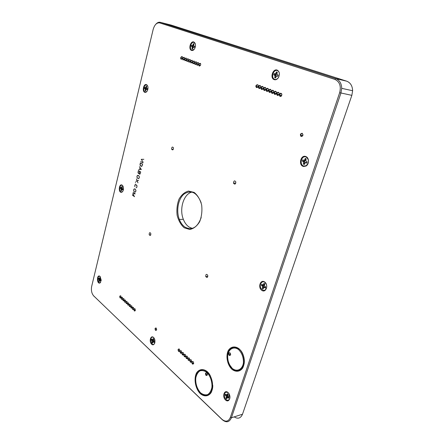 <?xml version="1.0" encoding="UTF-8"?>
<svg xmlns="http://www.w3.org/2000/svg" width="444" height="444" viewBox="0 0 444 444"><rect width="100%" height="100%" fill="white"/><g stroke="black" fill="none" stroke-linecap="round" stroke-linejoin="round"><path stroke-width="0.67" d="M192.108 192.069C183.777 193.606 179.021 208.841 183.35 219.336C184.682 222.76 186.563 225.308 188.983 226.989L192.241 228.41M100.277 276.668L100.283 276.673C97.181 274.081 97.153 284.171 100.255 282.617L100.022 282.945C96.62 284.643 96.653 273.587 100.039 276.418L101.232 280.253L100.022 282.945M100.699 282.218L100.255 282.617M99.5 280.969L98.907 281.191L99.09 279.809L98.418 278.926L99.767 278.66M100.072 278.699L98.601 278.166L98.418 278.926M99.378 278.616L99.811 277.461L100.255 277.861L100.072 279.243L100.749 280.131L99.778 280.442L99.345 281.596L98.907 281.191M100.721 280.331L100.139 280.503L100.566 280.897L100.749 280.131M100.139 280.503L99.778 280.442M100.166 278.227L99.634 278.205M100.2 280.308L99.722 278.899M99.822 280.43L99.09 280.453M100.2 279.653L99.09 279.809M99.906 279.065L98.84 279.32M154.695 343.351C151.138 348.49 148.796 334.154 153.757 337.679L153.779 337.695M152.88 342.163L152.059 342.518L152.286 341.009L151.448 339.926L152.891 339.732M153.519 339.765L152.209 339.599L151.676 339.105L151.448 339.926M152.647 339.716L153.186 338.495L153.735 339.005L153.507 340.52L154.351 341.608L154.118 342.435L153.141 341.813L152.603 343.029L152.059 342.518M153.657 339.283L152.964 339.299M153.446 341.68L153.463 340.764L152.869 339.849M153.463 341.614L152.286 341.719M153.463 340.764L152.286 341.009M153.091 340.06L151.976 340.42M154.346 341.636L153.585 341.93M154.107 341.381L153.141 341.813M146.82 91.564L145.244 92.047C142.496 91.325 144.15 83.716 146.775 85.059L147.624 85.908M145.749 90.504L145.116 90.67L145.338 89.066L144.522 88.395L145.926 88.484L146.037 88.023M146.559 88.045L144.744 87.474L144.522 88.395M145.26 87.712L145.688 87.612L146.215 86.142L146.714 86.53M147.219 89.311L146.603 89.355L147.125 89.594L147.347 88.667L146.526 87.995L146.748 86.386L146.215 86.142M146.603 89.355L146.17 89.449L145.649 90.915L145.116 90.67M146.526 87.906L145.688 87.612M146.553 87.179L145.998 87.046M146.509 89.377L145.926 88.484M145.948 89.866L145.338 89.771M146.509 89.105L145.338 89.066M146.148 88.589L145.038 88.633M278.91 76.684L278.444 77.556C277.2 79.265 275.835 79.803 274.342 79.171C270.673 77.495 273.565 69.064 277.328 70.563C278.749 71.168 279.443 72.505 279.409 74.586M275.718 77.378L274.714 77.656L275.064 75.635L273.782 74.825L275.435 74.947L275.619 74.348L274.131 73.66L273.782 74.825M274.131 73.66L275.619 73.804L276.446 71.945L277.161 72.633M278.205 75.214L276.934 74.253L277.284 72.228L276.446 71.945M277.411 74.786L278.227 75.069L277.872 76.24L276.373 76.091L275.546 77.944L274.714 77.656M275.619 74.348L274.941 73.937M275.963 74.47L276.773 74.309L275.619 73.804M276.951 73.327L276.101 73.082M276.346 76.129L275.435 74.947M275.974 76.695L275.058 76.518M276.351 75.702L275.064 75.635M275.779 75.069L274.592 75.103M278.016 75.902L277.056 75.957M194.117 49.45L191.797 50.078C188.922 48.89 191.087 41.253 193.984 42.43L195.316 43.95M193.756 41.98C195.31 42.807 195.804 44.561 195.238 47.253C194.317 49.828 193.029 50.871 191.364 50.366C188.217 49.062 190.581 40.698 193.756 41.98M306.205 157.071C309.202 159.762 309.179 162.637 306.138 165.684L304.035 166.062C298.868 165.29 301.393 154.734 306.205 157.071M306.021 156.621C309.324 157.881 309.274 164.419 305.949 166.067L303.646 166.483C297.985 165.629 300.749 154.062 306.021 156.621M229.931 398.157C228.344 401.298 226.54 400.965 224.525 397.152C224.009 392.801 225.252 391.342 228.255 392.768M228.038 392.529C231.801 395.893 229.259 403.502 225.563 400.016C221.867 396.659 224.331 389.133 228.038 392.529M146.542 84.676C147.702 85.387 148.163 86.824 147.913 88.989C147.353 91.425 146.331 92.541 144.866 92.341C141.858 91.542 143.667 83.2 146.542 84.676M122.705 191.431L121.656 192.002C118.604 192.197 119.586 183.533 122.4 185.487L122.822 185.886M122.167 185.176C123.177 186.014 123.604 187.407 123.443 189.344C123.132 191.159 122.433 192.152 121.351 192.324C118.004 192.53 119.086 183.033 122.167 185.176M153.53 337.434C156.405 340.071 154.468 346.931 151.637 344.194C148.807 341.558 150.688 334.765 153.53 337.434M266.8 286.88C265.434 291.125 263.414 291.503 260.739 288.023C259.124 284.438 262.021 280.286 264.802 282.262L266.478 284.582M264.602 281.929C268.842 284.759 265.973 293.351 261.805 290.376C257.642 287.534 260.417 279.054 264.602 281.929M277.128 70.069C279.648 71.623 280.059 74.181 278.355 77.739C276.995 79.615 275.496 80.203 273.865 79.504C269.841 77.672 273.01 68.431 277.128 70.069M212.743 386.724C210.967 395.404 206.976 397.535 200.766 393.123L198.44 390.198M195.682 378.615C196.109 369.164 204.867 366.539 209.823 374.803M210.489 375.985C205.7 368.903 201.26 368.004 197.175 373.287C194.167 378.588 195.959 388.6 200.771 393.106C206.016 398.473 212.937 394.205 212.781 385.348M244.089 358.413C245.876 367.854 238.422 374.375 232.573 368.859C230.697 367.199 229.304 364.979 228.388 362.193M227.739 359.39C225.286 346.142 239.577 342.491 243.484 355.866M229.304 364.435L232.578 368.836C239.727 375.363 247.53 364.591 242.846 354.229C238.439 343.773 227.306 346.098 227.578 356.982M93.473 295.665L222.305 419.747C226.312 422.977 229.348 422.316 231.424 417.765L340.937 93.062L341.719 88.345C341.514 83.322 339.51 80.075 335.714 78.605L160.278 22.305C158.663 21.934 157.109 22.661 155.616 24.476M159.696 22.91L334.854 79.393C339.688 81.663 341.286 86.103 339.654 92.696L230.342 417.454C228.438 421.645 225.646 422.25 221.961 419.286L93.717 295.92C91.769 293.662 91.053 290.631 91.569 286.83L153.158 29.459C154.545 24.781 156.682 22.589 159.574 22.877L160.412 22.344L171.284 25.119L346.647 81.169C350.427 82.623 352.419 85.814 352.63 90.731L351.848 95.355L242.507 414.213C240.692 418.348 237.912 419.236 234.171 416.888M201.204 217.566C197.458 227.561 192.041 230.741 184.959 227.1C182.54 225.413 180.664 222.844 179.332 219.403C176.002 210.767 178.166 198.845 184.032 194.039C191.114 189.588 196.77 192.346 200.993 202.32L201.154 202.847M184.216 227.783L189.749 229.476C193.645 228.716 196.942 226.135 199.645 221.745C201.665 216.544 202.331 210.961 201.654 204.995C200.133 199.4 197.624 195.205 194.122 192.396L188.5 191.064C184.671 192.097 181.496 194.799 178.982 199.173C177.128 204.223 176.512 209.59 177.134 215.279C178.521 220.668 180.88 224.836 184.216 227.783M139.627 174.181L140.249 173.576L140.637 172.011L139.632 171.378L139.211 173.526L139.893 174.22L139.533 174.12M138.572 173.51L139.188 172.91L139.583 171.345L138.467 170.651L138.056 172.788L138.833 173.554L138.14 173.071M141.231 169.458L140.06 167.693L139.616 169.486L141.32 169.469M141.125 166.256L142.025 166.001L142.563 164.324L140.376 162.987L140.171 165.257L141.481 166.272M138.056 178.527L138.955 178.288L139.311 177.323L139.016 176.129L138.228 175.43L137.34 175.663L136.996 177.034L137.54 178.188L138.584 178.605M134.687 192.024L135.57 191.819L135.908 190.465L135.37 189.299L134.51 188.922L133.794 189.438L133.638 190.515L134.177 191.68L135.037 192.058M135.242 193.823L132.978 193.751L135.231 193.85M134.393 196.509L132.678 193.8L135.07 193.789L133.045 192.324L135.242 193.812L132.75 193.8L134.521 196.686L132.351 195.11L134.477 196.531M132.701 193.717L132.978 193.751M134.898 192.052L135.259 192.113M133.877 191.358L133.755 189.388L134.504 188.844L135.392 189.222L135.975 190.881L135.292 192.113L134.676 192.108L133.955 191.358M134.249 188.872L134.526 188.905M135.77 181.341L137.129 180.83L136.408 178.882L137.185 180.808L138.589 180.375L137.218 180.886L137.945 182.845L137.163 180.908L135.953 181.357M138.045 178.605L137.318 177.872M137.24 177.878L137.141 177.556M137.068 177.561L137.002 177.056M136.946 177.056L136.98 176.623M136.93 176.618L137.179 175.896M137.113 175.891L137.424 175.602M137.313 175.585L137.89 175.402M137.618 175.358L138.145 175.363M137.873 175.325L138.778 175.68L139.349 176.89L139.183 178.066L138.411 178.549M140.704 161.549L142.946 162.915L140.859 161.549M141.542 159.402L143.856 159.313L141.542 159.402M143.856 159.291L141.536 159.402M141.314 159.407L143.112 162.199L141.32 159.413M141.236 159.413L141.542 159.374M141.259 159.329L143.856 159.313M141.325 166.289L141.608 166.334M140.293 165.623L139.993 164.802L140.348 162.876L142.635 164.274L141.741 166.311L141.109 166.339L140.371 165.618M141.109 166.339L141.386 166.322M139.616 169.486L141.32 169.53M138.717 169.503L139.005 169.547M138.717 169.58L139.005 169.569M139.56 169.486L140.099 167.632M140.021 167.632L139.488 166.716M139.416 166.711L141.331 169.486M138.001 172.805L138.084 172.194M138.034 172.189L138.445 170.54L140.709 171.967L139.888 174.226M139.394 174.126L139.294 173.804M139.161 173.537L139.233 173.043M139.183 173.055L138.833 173.554M135.437 182.578L135.514 182.895L135.542 182.589M134.798 186.68L134.843 185.02L135.598 184.465L136.935 185.553L136.891 187.218L136.13 187.773L136.846 187.168L137.007 186.08L135.947 184.576L134.882 185.065L134.871 186.674M136.125 187.684L136.413 187.718M200.533 392.785C197.064 388.783 195.465 383.905 195.732 378.155C196.409 374.841 197.774 372.438 199.811 370.934C202.12 370.185 204.495 370.701 206.932 372.472C210.356 375.974 212.349 381.868 211.927 387.351C211.2 390.742 209.784 393.156 207.67 394.599C205.306 395.249 202.93 394.644 200.533 392.785M200.261 393.645C204.096 396.881 208.369 396.559 211.05 392.712C214.219 386.841 212.315 376.506 207.209 371.595C203.291 368.492 199.106 369.058 196.559 372.916C193.578 378.71 195.321 388.6 200.261 393.645M232.356 368.476C228.993 364.935 227.439 360.517 227.694 355.217C228.699 348.829 233.894 346.037 238.561 349.578C242.036 353.085 243.651 357.575 243.395 363.042C242.319 369.608 236.924 372.161 232.356 368.476M232.051 369.397C235.814 372.25 240.004 371.778 242.629 368.104C245.732 362.526 243.873 353.013 238.872 348.64C235.031 345.909 230.924 346.586 228.421 350.266C225.491 355.766 227.206 364.901 232.051 369.397M280.397 96.231L279.764 95.266C280.275 93.29 280.974 93.04 281.868 94.517L281.302 96.032L280.397 96.231M280.125 96.476L281.213 96.237C282.251 94.578 282.04 93.567 280.58 93.196C279.165 94.211 279.01 95.305 280.125 96.476M281.463 95.876L281.046 95.837M277.7 95.216L277.067 94.267C277.567 92.297 278.26 92.041 279.154 93.501L278.604 95.005L277.7 95.216M277.428 95.46L278.521 95.205C279.531 93.54 279.315 92.541 277.866 92.197C276.468 93.218 276.323 94.306 277.428 95.46M278.738 94.877L278.371 94.833M275.019 94.211L274.398 93.273C274.88 91.309 275.569 91.048 276.462 92.491L275.935 93.984L275.019 94.211M274.747 94.455L275.857 94.178C276.834 92.513 276.606 91.52 275.175 91.203C273.798 92.23 273.654 93.312 274.747 94.455M276.035 93.884L275.713 93.839M272.366 93.212L271.745 92.291C272.216 90.326 272.899 90.06 273.793 91.486L273.288 92.974L272.366 93.212M272.094 93.456L273.21 93.162C274.159 91.497 273.926 90.515 272.505 90.221C271.151 91.248 271.012 92.324 272.094 93.456M273.36 92.901L273.082 92.852M269.73 92.224L269.12 91.314C269.575 89.355 270.252 89.083 271.145 90.498L270.657 91.969L269.73 92.224M269.458 92.463L270.585 92.158C271.512 90.482 271.267 89.516 269.858 89.244C268.52 90.276 268.387 91.347 269.458 92.463M267.116 91.242L266.511 90.343C266.961 88.395 267.627 88.117 268.52 89.51L268.054 90.976L267.116 91.242M266.85 91.481L267.976 91.159C268.875 89.483 268.631 88.523 267.233 88.278C265.917 89.311 265.79 90.382 266.85 91.481M264.524 90.271L263.925 89.383C264.363 87.44 265.024 87.157 265.917 88.534L265.468 89.988L264.524 90.271M264.258 90.509L265.395 90.165C266.267 88.489 266.012 87.54 264.63 87.318C263.331 88.356 263.209 89.422 264.258 90.509M261.954 89.305L261.361 88.428C261.782 86.491 262.443 86.203 263.336 87.568L262.904 89.005L261.954 89.305M261.688 89.544L262.831 89.183C263.681 87.507 263.42 86.569 262.049 86.369C260.767 87.407 260.65 88.467 261.688 89.544M259.407 88.345L258.819 87.485C259.229 85.548 259.879 85.259 260.772 86.608L260.356 88.034L259.407 88.345M259.141 88.584L260.289 88.206C261.111 86.53 260.844 85.603 259.485 85.426C258.225 86.469 258.108 87.518 259.141 88.584M256.876 87.396L256.293 86.547C256.693 84.615 257.342 84.321 258.236 85.653L257.831 87.074L256.876 87.396M256.61 87.629L257.764 87.24C260.001 82.895 253.807 85.02 256.61 87.629M181.091 58.541L182.223 58.786L181.579 59.108L181.091 58.541C181.208 56.826 181.685 56.416 182.512 57.309L182.512 57.315M181.257 59.285L182.406 58.403C183.233 54.606 179.221 57.709 181.257 59.285M184.193 59.502L183.538 59.84L183.039 59.268C183.167 57.548 183.644 57.137 184.476 58.042L184.476 58.053M183.211 60.018L184.36 59.152C185.22 55.334 181.158 58.419 183.211 60.018M185.004 60.001L186.164 60.245L185.503 60.578L185.004 60.001C185.131 58.275 185.614 57.864 186.452 58.786L186.452 58.797M185.176 60.761L186.33 59.901C187.218 56.061 183.1 59.141 185.176 60.761M188.167 60.967L187.49 61.322L186.98 60.739C187.118 59.002 187.601 58.597 188.439 59.529L188.445 59.552M187.157 61.505L188.317 60.656C189.227 56.799 185.065 59.862 187.157 61.505M190.176 61.705L189.483 62.071L188.972 61.483C189.111 59.74 189.605 59.335 190.443 60.279L190.454 60.306M189.15 62.254L190.315 61.422C191.253 57.542 187.041 60.589 189.15 62.254M192.374 62.127L191.497 62.826L190.976 62.227C191.125 60.478 191.619 60.079 192.463 61.033L192.474 61.067M191.159 63.009L192.324 62.188C193.295 58.292 189.027 61.322 191.159 63.009M194.239 63.198L193.523 63.592L192.996 62.981C193.151 61.228 193.651 60.828 194.494 61.794L194.505 61.838M193.184 63.775L194.35 62.965C195.354 59.046 191.037 62.06 193.184 63.775M196.292 63.947L195.565 64.358L195.033 63.742C195.194 61.977 195.699 61.583 196.548 62.56L196.559 62.61M195.221 64.541L196.392 63.742C197.43 59.807 193.051 62.804 195.221 64.541M198.363 64.707L197.619 65.129L197.081 64.502C197.247 62.737 197.758 62.343 198.607 63.331L198.623 63.392M197.28 65.312L198.451 64.53C199.517 60.573 195.088 63.553 197.28 65.312M200.444 65.473L199.689 65.906L199.145 65.274C199.323 63.498 199.833 63.109 200.688 64.108L200.705 64.18M199.345 66.089L200.522 65.318C201.62 61.344 197.136 64.302 199.345 66.089M121.034 297.663L120.207 297.624C119.847 296.315 120.063 295.782 120.873 296.026M120.124 298.007C121.162 298.046 121.351 297.314 120.69 295.804C119.652 295.771 119.469 296.503 120.124 298.007M122.577 299.062L121.745 299.023C121.379 297.708 121.601 297.175 122.411 297.43M121.662 299.411C122.711 299.456 122.899 298.723 122.233 297.208C121.19 297.164 121.001 297.902 121.662 299.411M124.137 300.471L123.293 300.433C122.927 299.112 123.149 298.579 123.965 298.84M123.21 300.827C124.265 300.877 124.453 300.138 123.782 298.618C122.733 298.573 122.544 299.306 123.21 300.827M125.702 301.887L124.847 301.853C124.481 300.527 124.709 299.994 125.53 300.261M124.77 302.253C125.824 302.303 126.018 301.565 125.341 300.033C124.287 299.983 124.098 300.727 124.77 302.253M127.278 303.313L126.412 303.28C126.046 301.948 126.274 301.415 127.101 301.687M126.335 303.685C127.4 303.735 127.595 302.997 126.912 301.459C125.852 301.409 125.658 302.148 126.335 303.685M128.86 304.751L127.989 304.717C127.622 303.38 127.85 302.847 128.682 303.124M127.911 305.122C128.982 305.183 129.176 304.44 128.494 302.897C127.428 302.841 127.234 303.585 127.911 305.122M130.458 306.194L129.57 306.166C129.204 304.817 129.437 304.29 130.275 304.573M129.498 306.576C130.58 306.638 130.775 305.894 130.086 304.34C129.01 304.284 128.816 305.028 129.498 306.576M132.062 307.648L131.169 307.625C130.802 306.266 131.036 305.738 131.879 306.033M131.097 308.036C132.184 308.097 132.379 307.353 131.685 305.794C130.603 305.733 130.408 306.482 131.097 308.036M133.683 309.113L132.773 309.091C132.406 307.725 132.645 307.198 133.494 307.498M132.706 309.507C133.799 309.573 133.994 308.824 133.3 307.259C132.207 307.198 132.012 307.942 132.706 309.507M135.309 310.584L134.388 310.561C134.021 309.196 134.266 308.663 135.115 308.974M134.321 310.983C135.42 311.055 135.62 310.306 134.921 308.735C133.822 308.669 133.622 309.418 134.321 310.983M207.404 374.597L206.26 375.147L205.949 374.725C205.6 373.271 205.922 372.727 206.91 373.093L207.104 373.315M206.005 375.408C207.442 375.652 207.703 374.819 206.787 372.921C205.356 372.683 205.095 373.509 206.005 375.408M193.695 363.342L192.624 363.797L192.352 363.431C192.013 361.827 192.363 361.338 193.401 361.954M192.374 364.047C193.745 364.258 193.995 363.442 193.123 361.605C191.753 361.405 191.503 362.215 192.374 364.047M191.669 361.516L190.609 361.954L190.343 361.599C189.999 360.001 190.343 359.507 191.375 360.117M190.359 362.204C191.719 362.409 191.969 361.599 191.103 359.773C189.743 359.573 189.499 360.384 190.359 362.204M189.488 358.48C189.849 359.901 189.555 360.45 188.611 360.128L188.345 359.779C188.001 358.191 188.339 357.698 189.366 358.291M188.361 360.378C189.71 360.578 189.954 359.768 189.094 357.953C187.751 357.759 187.501 358.563 188.361 360.378M187.657 357.897L186.624 358.314L186.363 357.969C186.053 356.249 186.43 355.811 187.49 356.665M186.375 358.563C187.718 358.758 187.956 357.947 187.107 356.144C185.77 355.955 185.525 356.76 186.375 358.563M185.675 356.11L184.649 356.515L184.399 356.177C184.049 354.606 184.382 354.107 185.392 354.678M184.404 356.76C185.736 356.948 185.975 356.144 185.126 354.345C183.799 354.162 183.561 354.967 184.404 356.76M183.705 354.334L182.695 354.728L182.445 354.395C182.09 352.83 182.417 352.331 183.428 352.886M182.445 354.972C183.766 355.156 184.01 354.351 183.167 352.564C181.846 352.386 181.607 353.185 182.445 354.972M181.751 352.569L180.747 352.952L180.503 352.63C180.147 351.071 180.475 350.566 181.474 351.115M180.503 353.196C181.818 353.374 182.051 352.575 181.219 350.793C179.909 350.616 179.67 351.42 180.503 353.196M179.809 350.816L178.821 351.187L178.577 350.871C178.222 349.323 178.544 348.818 179.537 349.35M178.571 351.432C179.876 351.604 180.114 350.804 179.282 349.034C177.983 348.867 177.744 349.667 178.571 351.432M156.615 329.864L155.55 329.87C155.172 328.527 155.417 327.972 156.288 328.199L156.382 328.305M155.511 330.353C156.704 330.469 156.921 329.698 156.16 328.033C154.967 327.916 154.751 328.688 155.511 330.353M302.281 133.572L302.969 134.676C302.869 135.903 302.347 136.441 301.393 136.291L300.71 135.198C300.804 133.966 301.326 133.428 302.281 133.572M233.561 183.267L233.511 183.078C233.805 180.625 234.582 180.247 235.842 181.946C235.609 184.288 234.848 184.726 233.561 183.267M205.744 276.462C205.783 274.181 206.443 273.77 207.731 275.241C207.77 277.589 207.12 278.038 205.783 276.584L205.744 276.462M171.645 149.212C171.695 147.019 172.283 146.514 173.415 147.686C173.399 149.9 172.816 150.427 171.662 149.267L171.645 149.212M149.201 234.643C149.178 232.7 149.689 232.223 150.732 233.217C150.966 235.314 150.488 235.886 149.306 234.932L149.201 234.643M301.115 136.552C303.074 136.13 303.435 135.037 302.186 133.261C300.227 133.688 299.872 134.782 301.115 136.552M230.641 354.306C230.514 355.289 230.097 355.572 229.387 355.167L228.965 354.545C228.732 353.135 229.104 352.625 230.086 353.002L230.458 353.502M229.126 355.433C230.686 355.633 230.969 354.762 229.975 352.819C228.421 352.625 228.138 353.496 229.126 355.433M305.855 159.718L304.867 159.529L305.244 158.386L306.155 158.802L305.772 160.872L307.187 161.905L306.798 163.076L305.167 162.704L304.262 164.524L303.352 164.102L303.735 162.049L302.331 161.017L304.418 161.25L303.219 161.427M307.059 162.46L305.167 162.704M307.02 162.443L305.905 162.665M305.028 162.881L305.034 161.993L303.735 162.049M305.034 161.993L304.418 161.25M304.878 163.081L303.729 162.97M304.54 163.697L303.352 164.102M304.229 160.5L304.04 161.078M302.331 161.017L302.719 159.857L304.617 160.65L305.777 160.228M305.244 158.386L306.06 159.091M305.5 160.595L304.34 160.212L304.867 159.529M303.602 160.262L304.34 160.212M194.655 46.415L194.045 46.104L194.666 46.32L194.4 47.353L193.262 47.28L192.635 48.929L192.002 48.707L192.269 46.936L191.292 46.276L193.057 46.498L191.908 46.492M193.695 44.861L193.051 44.672L193.312 43.667L193.95 43.884L193.684 45.66L194.045 46.104M194.483 47.125L193.778 47.136M193.49 47.219L192.269 46.936M193.49 47.031L193.057 46.498M192.946 47.841L192.263 47.708M192.74 48.529L192.002 48.707M193.8 45.799L192.935 45.876L192.796 46.409M193.312 43.667L193.878 44.161M193.784 45.788L192.69 45.316L193.051 44.672M193.196 45.971L192.174 45.46L192.69 45.316M192.935 45.876L192.174 45.46M191.558 45.249L191.292 46.276M122.244 187.301L121.7 187.229L121.895 186.413L122.378 186.741L122.178 188.234L122.927 189.022L122.722 189.866L121.856 189.549L121.384 190.848L121.062 190.67L121.101 189.027L120.363 188.239L121.917 188.4L120.829 188.561M122.871 189.355L121.856 189.549M122.855 189.427L122.25 189.538M122.239 189.471L122.244 188.961L121.101 189.027M122.244 188.961L121.917 188.4M121.75 189.732L121.101 189.699M121.512 190.315L120.901 190.515M121.795 187.912L121.717 188.262M120.363 188.239L120.563 187.401L122.178 187.967M121.895 186.413L122.3 186.658M122.178 187.884L121.423 187.712L121.7 187.229M121.029 187.723L121.423 187.712M264.596 284.371L263.625 284.332L263.952 283.328L264.757 283.877L264.424 285.747L265.667 286.963L265.323 287.995L263.886 287.362L263.092 288.911L262.437 288.5L262.626 286.497L261.394 285.287L263.359 285.47L262.171 285.825M264.541 287.451L265.651 287.04L263.886 287.362M263.875 287.379L263.903 286.275L262.626 286.497M263.903 286.275L263.359 285.47M263.897 287.307L262.62 287.357M263.47 287.856L262.293 288.356M263.131 284.882L263.026 285.242M261.394 285.287L261.732 284.265L262.509 284.798L264.424 284.904M263.952 283.328L264.541 283.677M264.313 285.042L263.159 284.882L263.625 284.332M262.509 284.798L263.159 284.882M228.166 394.444L227.211 394.522L227.5 393.634L228.216 394.283L227.916 395.987L229.021 397.336L228.721 398.246L227.445 397.419L226.74 398.745L226.029 398.09L226.323 396.392L225.23 395.055L226.706 394.932M228.477 396.836L227.445 397.419M228.86 397.186L228.022 397.608M226.029 398.09L227.445 397.391L227.578 396.042L227.089 395.193L225.924 395.687M227.578 396.042L226.323 396.392M227.572 397.014L226.323 397.202M225.23 395.055L225.53 394.144L226.801 394.966L228.027 394.855M226.801 394.966L227.211 394.522M154.962 342.313L154.495 342.085M154.457 340.509L154.656 339.277M230.086 397.119L229.076 396.087L229.171 394.022M266.483 288.384L265.95 288.134M230.342 417.454L231.424 417.765L242.507 414.213M339.654 92.696L351.848 95.355M334.854 79.393L335.714 78.605L346.647 81.169M222.305 419.747L221.961 419.286M93.717 295.92L94.111 296.398M191.797 50.078L191.364 50.366M306.138 165.684L305.949 166.067M304.035 166.062L303.646 166.483M145.244 92.047L144.866 92.341M121.656 192.002L121.351 192.324M274.342 79.171L273.865 79.504M341.719 88.345L352.63 90.731M159.574 22.877L160.278 22.305M179.332 219.403L183.35 219.336M279.764 95.266L281.64 95.615M277.067 94.267L278.921 94.611M274.398 93.273L276.229 93.617M271.745 92.291L273.56 92.63M269.12 91.314L270.907 91.653M266.511 90.343L268.281 90.676M263.925 89.383L265.673 89.716M261.361 88.428L263.087 88.761M258.819 87.485L260.523 87.812M256.293 86.547L257.981 86.869M182.645 58.874L182.989 58.947M183.039 59.268L184.188 59.513M184.604 59.601L184.954 59.674M186.585 60.334L186.93 60.406M186.98 60.739L188.151 60.983M188.972 61.483L190.154 61.733M190.976 62.227L192.174 62.482M192.996 62.981L194.211 63.237M195.033 63.742L196.259 63.997M197.081 64.502L198.324 64.763M199.145 65.274L200.399 65.534M127.989 304.717L128.904 304.601M129.57 306.166L130.497 306.044M131.169 307.625L132.107 307.498M132.773 309.091L133.722 308.963M134.388 310.561L135.348 310.434M207.404 374.37L205.949 374.725M192.352 363.431L193.706 363.125M190.343 361.599L191.68 361.299M188.345 359.779L189.671 359.49M186.363 357.969L187.679 357.692M184.399 356.177L185.697 355.905M182.445 354.395L183.727 354.129M180.503 352.63L181.774 352.364M178.577 350.871L179.837 350.616M156.654 329.687L155.55 329.87M302.852 135.459L300.71 135.198M230.63 354.173L228.965 354.545M149.306 234.932L150.788 234.876M171.662 149.267L173.277 149.4M205.783 276.584L207.842 276.373M233.511 183.078L235.786 183.161M121.467 190.498L121.062 190.67M263.409 287.962L262.437 288.5"/></g></svg>
